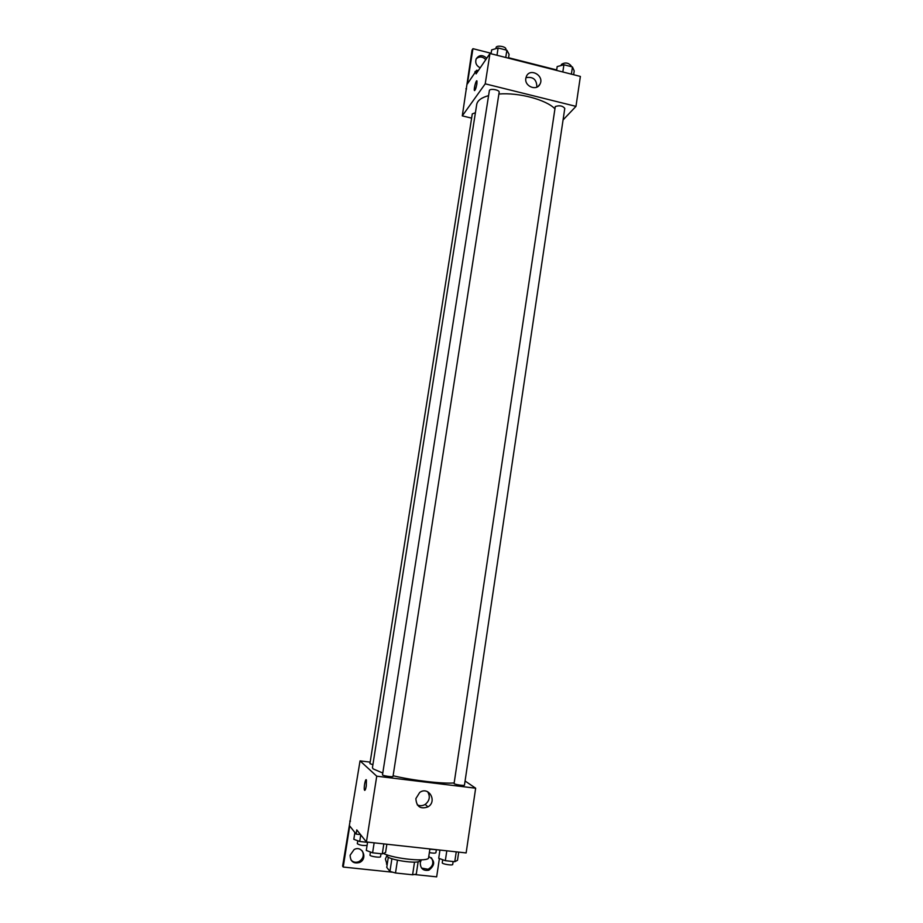 <?xml version="1.0" encoding="UTF-8"?>
<svg xmlns="http://www.w3.org/2000/svg" width="923" height="923" viewBox="0 0 923 923"><rect width="100%" height="100%" fill="white"/><g stroke="black" fill="none" stroke-linecap="round" stroke-linejoin="round"><path stroke-width="1.38" d="M414.519 862.117L412.604 874.785L395.494 872.985L389.944 871.393L386.749 867.389L388.318 857.167M412.604 874.785L416.261 874.162L418.154 861.678M419.873 859.913L419.769 860.605C420.046 864.805 385.491 859.521 386.991 855.586L387.095 854.894M397.455 860.248L395.494 872.985M391.894 858.725L389.944 871.393M383.31 853.44C394.917 859.105 429.241 862.255 428.595 857.675L429.899 848.952M465.077 781.008L475.657 788.207L466.138 852.933L366.419 841.984L356.774 829.881L356.105 834.104L349.725 825.958L343.218 867.043L342.618 866.12L360.051 760.875L370.158 762.133M439.394 858.528L436.66 876.85L414.762 874.554M454.081 783.523C453.701 784.354 464.592 786.073 464.465 785.161L564.784 108.383C562.638 105.753 559.465 105.141 555.277 106.56L454.081 783.523M475.657 788.207L376.734 776.185L360.051 760.875M475.414 112.733L472.288 113.875L369.927 763.656L372.904 764.694M382.503 774.835C382.099 775.689 393.14 777.351 393.013 776.405L499.158 92.254C499.793 89.808 489.49 88.135 489.352 90.673L382.503 774.835M488.567 95.634C481.379 97.63 477.433 100.572 476.718 104.449L372.442 767.648L373.088 768.859L382.78 773.047M393.117 775.77C413.239 780.535 442.982 783.996 454.174 782.923M415.869 798.603L419.7 792.465C428.687 785.842 437.583 801.268 428.007 806.864C420.496 809.471 416.446 806.714 415.869 798.603M376.734 776.185L366.419 841.984M366.293 785.923C365.635 789.5 365.023 790.884 364.458 790.065C363.524 787.954 365.566 777.466 366.408 780.05L366.293 785.923M417.265 804.833C419.907 806.114 422.538 805.975 425.168 804.429C429.633 800.795 430.464 796.561 427.637 791.726M366.408 780.05C365.566 777.478 363.535 787.954 364.458 790.065L364.735 790.388M350.486 821.17L349.759 821.089M392.483 872.212L343.218 867.043M431.422 857.79C434.064 862.624 432.945 866.443 428.053 869.27L421.534 868.058M362.243 850.868C364.285 855.275 363.189 858.851 358.978 861.574C355.863 862.867 353.186 862.324 350.959 859.948M387.164 864.678L386.472 864.066M360.535 834.6L356.105 834.104M428.768 856.475C435.229 860.582 435.275 865.151 428.895 870.17C423.276 871.139 420.392 868.647 420.253 862.728L421.292 859.867M350.117 855.206L354.097 849.575C362.301 844.833 368.231 858.69 359.624 862.474C353.544 863.997 350.371 861.586 350.117 855.206M387.129 864.886L385.399 858.99L387.037 855.286M498.882 94.019C518.645 92.358 545.828 99.569 554.804 108.683M563.065 119.944L575.975 106.364L485.221 83.831L462.285 115.883L471.618 118.132M575.975 106.364L580.382 76.436L489.975 53.488L476.072 73.886L476.637 70.24L467.35 83.935L472.945 48.677L472.034 50.096L462.285 115.883M525.833 78.236L526.468 76.205C530.298 67.517 544.582 75.882 540.001 84.097C536.736 91.481 524.206 86.312 525.833 78.236M489.975 53.488L485.221 83.831M476.879 83.993C475.968 88.55 475.126 90.696 474.376 90.408C473.649 88.862 476.36 79.02 476.983 81.016L476.879 83.993M476.81 80.82C475.23 83.128 474.422 86.324 474.387 90.408L474.549 90.604M536.851 87.131C536.794 79.563 533.171 76.413 525.948 77.682M472.945 48.677L491.117 53.292M508.55 57.722L556.684 69.94M476.199 58.807C479.372 56.165 482.567 56.441 485.786 59.637M465.896 88.793L466.553 88.954M476.637 70.24L478.264 70.656M480.202 67.829C476.349 65.81 474.999 62.845 476.153 58.922C479.072 54.769 482.602 54.549 486.733 58.253M573.644 74.728L574.21 70.921L572.456 66.952L563.907 64.772L557.18 66.583L556.615 70.402M572.456 66.952L571.395 74.163M563.907 64.772L562.834 71.982M561.253 65.487L561.415 64.379C565.038 62.199 568.268 62.649 571.106 65.729L570.979 66.583M508.481 58.184L509.081 54.342L506.877 50.223L498.108 47.984L491.647 49.9L491.048 53.765M506.877 50.223L505.746 57.491M498.108 47.984L496.978 55.265M495.916 48.631L496.078 47.592C496.251 44.858 506.508 46.519 505.85 49.173L505.723 49.923M475.956 71.256L475.08 71.509L474.86 72.871M458.708 852.114L457.496 860.317L454.774 861.701L445.324 860.674L438.713 858.286L439.948 850.06M456.239 851.848L454.774 861.701M446.801 850.81L445.324 860.674M442.717 859.728L442.255 862.786C441.805 864.043 452.778 865.797 452.708 864.459L453.135 861.517M386.852 844.222L385.572 852.529L382.284 853.867L372.592 852.817L366.293 850.441L367.596 842.111M383.83 843.899L382.284 853.867M374.15 842.826L372.592 852.817M370.446 852.01L369.973 855.067C369.5 856.359 380.634 858.009 380.564 856.648L381.014 853.729M438.217 849.864L429.864 849.195M429.357 852.587C433.06 853.279 435.241 853.314 435.91 852.714L436.325 849.898M367.562 842.353L359.716 841.488L353.821 839.295L354.882 832.546M360.755 834.877L359.716 841.488M357.778 840.761L357.316 843.703C359.578 845.18 362.831 845.745 367.077 845.422M428.007 806.864L425.168 804.429M359.624 862.474L358.978 861.574M428.895 870.17L428.053 869.27M540.001 84.097L538.109 86.381"/></g></svg>
